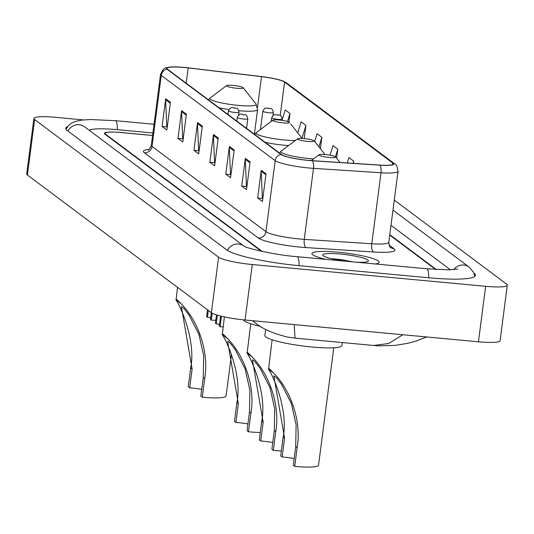 <?xml version="1.0" encoding="UTF-8"?>
<svg xmlns="http://www.w3.org/2000/svg" width="534" height="534" viewBox="0 0 534 534"><rect width="100%" height="100%" fill="white"/><g stroke="black" fill="none" stroke-linecap="round" stroke-linejoin="round"><path stroke-width="0.8" d="M152.59 135.462L121.278 132.539A21.193 3.024 7.4 0 0 105.038 133.387A21.193 3.024 7.4 0 0 105.585 134.201L262.287 251.467M435.657 269.47A21.193 3.024 7.4 0 0 435.624 269.443L389.733 235.1M152.911 132.986L117.453 129.675A38.148 5.44 7.4 0 0 89.131 130.216M450.429 269.797L391.001 225.328M83.297 119.916L55.556 117.326A28.262 4.032 7.4 0 0 33.902 118.455A28.262 4.032 7.4 0 0 34.637 119.549L218.606 257.214A28.262 4.032 7.4 0 0 252.275 264.53L485.646 286.317A28.262 4.032 7.4 0 0 507.3 285.189A28.262 4.032 7.4 0 0 506.572 284.101L394.279 200.07M33.902 118.455L26.7 173.93A28.262 4.032 7.4 0 0 27.428 175.025L211.397 312.69A28.262 4.032 7.4 0 0 245.066 320.006L478.444 341.793A28.262 4.032 7.4 0 0 500.098 340.665L507.3 285.189M67.718 126.505A60.756 8.664 7.4 0 0 65.802 128.287A60.756 8.664 7.4 0 0 67.371 130.636L226.81 249.952A60.756 8.664 7.4 0 0 299.194 265.678L428.849 277.78A60.756 8.664 7.4 0 0 475.4 275.357A60.756 8.664 7.4 0 0 474.005 273.141M294.221 324.599L295.002 338.129L287.312 337.021C272.754 333.39 262.121 328.677 255.419 322.896L252.655 320.72M295.002 338.129L373.733 345.478L388.699 343.489L402.81 334.731M375.255 263.97A33.909 4.839 7.4 0 0 379.173 262.274A33.909 4.839 7.4 0 0 337.902 252.181A33.909 4.839 7.4 0 0 311.916 253.537A33.909 4.839 7.4 0 0 325.88 259.357A33.909 4.839 7.4 0 1 311.916 253.537A33.909 4.839 7.4 0 1 337.902 252.181A33.909 4.839 7.4 0 1 379.173 262.274A33.909 4.839 7.4 0 1 375.255 263.97M308.438 160.374A22.608 3.224 -172.6 0 1 281.505 154.52L167.583 69.273A22.608 3.224 -172.6 0 1 167.002 68.399A22.608 3.224 -172.6 0 1 188.195 67.911L261.513 76.656A22.608 3.224 -172.6 0 1 284.575 82.096L392.697 163.003A22.608 3.224 -172.6 0 1 393.284 163.878A22.608 3.224 -172.6 0 1 379.674 165.073L312.15 160.674A22.608 3.224 -172.6 0 1 308.438 160.374M308.565 160.467A23.176 3.304 7.4 0 0 312.37 160.774L379.894 165.18A23.176 3.304 7.4 0 0 393.244 163.057L285.123 82.143A23.176 3.304 7.4 0 0 282.927 81.028A23.176 3.304 7.4 0 0 261.48 76.569L188.162 67.825A23.176 3.304 7.4 0 0 169.652 67.097A23.176 3.304 7.4 0 0 167.035 69.22L280.957 154.473A23.176 3.304 7.4 0 0 308.565 160.467M167.235 127.099L166.795 126.772L165.633 99.711A5.654 5.42 -53.2 0 1 165.673 98.737L162.076 126.478L166.855 130.049L170.453 102.314L165.673 98.737M167.015 126.938L162.076 126.478M183.162 139.02L182.721 138.693L181.56 111.626A5.654 5.42 -53.2 0 1 181.607 110.658L178.002 138.393L182.782 141.971L186.386 114.236L181.607 110.658M182.942 138.853L178.002 138.393M199.095 150.942L198.655 150.615L197.493 123.548A5.654 5.42 -53.2 0 1 197.533 122.573L193.929 150.314L198.708 153.892L202.313 126.151L197.533 122.573M198.868 150.775L193.929 150.314M262.808 198.621L262.368 198.288L261.206 171.227A5.654 5.42 -53.2 0 1 261.246 170.253L257.642 197.994L262.421 201.565L266.025 173.83L261.246 170.253M262.581 198.454L257.642 197.994M246.875 186.7L246.441 186.373L245.273 159.306A5.654 5.42 -53.2 0 1 245.32 158.338L241.715 186.072L246.494 189.65L250.099 161.909L245.32 158.338M246.655 186.533L241.715 186.072M230.948 174.778L230.508 174.451L229.346 147.384A5.654 5.42 -53.2 0 1 229.386 146.416L225.789 174.151L230.568 177.729L234.166 149.994L229.386 146.416M230.728 174.611L225.789 174.151M215.022 162.863L214.581 162.53L213.42 135.469A5.654 5.42 -53.2 0 1 213.46 134.495L209.862 162.236L214.635 165.807L218.239 138.072L213.46 134.495M214.802 162.696L209.862 162.236M152.584 135.516L120.677 132.532A21.193 3.024 7.4 0 0 104.437 133.38A21.193 3.024 7.4 0 0 104.978 134.201L261.446 251.287M436.305 269.51A21.193 3.024 7.4 0 0 436.225 269.45L389.787 234.693M304.22 138.593L305.935 125.39L301.156 121.819L297.745 132.879M288.907 121.966L290.009 113.475L285.229 109.897L282.012 120.337M353.435 163.364L353.722 161.155L348.942 157.577L347.28 162.963M320.387 148.686L321.862 137.311L317.089 133.734L314.706 141.463M336.634 158.144L337.795 149.233L333.016 145.655L330.065 155.214M337.795 149.233L335.472 156.749M353.722 161.155L353.047 163.337M321.862 137.311L318.931 146.83M305.935 125.39L301.97 138.246M290.009 113.475L287.546 121.465M356.205 262.187A23.035 3.284 7.4 0 0 368.086 261.313A23.035 3.284 7.4 0 0 340.352 254.017A23.035 3.284 7.4 0 0 322.876 255.439A23.035 3.284 7.4 0 0 344.931 261.139M352.8 261.874L340.826 259.571L331.247 258.67M335.038 259.511L346.679 261.3M294.167 458.526A24.724 3.524 7.4 0 0 282.132 456.964L280.704 455.896L283.133 437.166C288.38 411.273 274.169 377.545 268.535 369.248L272.126 339.771M273.622 373.052L268.535 369.248C267.874 367.505 269.57 368.774 273.622 373.052C290.376 389.707 301.83 421.146 297.151 447.652L294.721 466.382L293.286 465.308L295.716 446.578L296.11 424.804L291.317 403.35L281.338 383.993L276.111 377.384L273.855 375.863L284.569 438.234L282.132 456.964M325.426 154.593A8.477 1.208 7.4 0 0 319.038 154.767A8.477 1.208 7.4 0 0 329.251 157.45A8.477 1.208 7.4 0 0 335.679 156.929A8.477 1.208 7.4 0 0 325.426 154.593M265.638 329.371L264.844 335.472A38.855 5.54 7.4 0 0 312.143 347.033A38.855 5.54 7.4 0 0 341.914 345.485L342.294 342.541M294.721 466.382A31.085 4.432 7.4 0 0 318.538 465.141L333.777 347.781M272.761 442.506A24.724 3.524 7.4 0 0 260.726 440.944L259.29 439.876L261.727 421.146C266.973 395.253 252.762 361.525 247.129 353.228L250.72 323.751M252.208 357.032L247.129 353.228C246.468 351.485 248.163 352.754 252.208 357.032C268.969 373.693 280.423 405.126 275.744 431.632L273.308 450.362L271.879 449.288L274.309 430.558L274.696 408.784L269.904 387.33L259.931 367.973L254.698 361.371L252.448 359.843L263.162 422.214L260.726 440.944M304.02 138.573A8.477 1.208 7.4 0 0 297.632 138.747A8.477 1.208 7.4 0 0 307.844 141.43A8.477 1.208 7.4 0 0 314.272 140.909A8.477 1.208 7.4 0 0 304.02 138.573M243.484 319.853A38.855 5.54 7.4 0 0 260.445 326.354M273.308 450.362A31.085 4.432 7.4 0 0 281.345 450.93M247.943 423.936A24.724 3.524 7.4 0 0 235.908 422.374L234.479 421.299L236.909 402.569C242.156 376.684 227.945 342.955 222.311 334.658L224.38 316.916M227.397 338.463L222.311 334.658C221.65 332.916 223.346 334.184 227.397 338.463C244.151 355.117 255.606 386.556 250.927 413.062L248.497 431.792L247.062 430.718L249.491 411.988L249.885 390.214L245.093 368.76L235.114 349.403L229.887 342.795L227.631 341.273L238.344 403.644L235.908 422.374M279.202 120.003A8.477 1.208 7.4 0 0 272.814 120.177A8.477 1.208 7.4 0 0 283.027 122.86A8.477 1.208 7.4 0 0 289.455 122.339A8.477 1.208 7.4 0 0 279.202 120.003M248.497 431.792A31.085 4.432 7.4 0 0 260.252 432.48M201.718 389.346A24.724 3.524 7.4 0 0 189.69 387.784L188.255 386.709L190.685 367.979C195.931 342.094 181.72 308.365 176.087 300.068L177.502 287.325M181.173 303.866L176.087 300.068C175.426 298.326 177.121 299.594 181.173 303.866C197.927 320.527 209.381 351.966 204.702 378.472L202.273 397.203L200.837 396.128L203.267 377.398L203.661 355.624L198.868 334.171L188.896 314.813L183.663 308.205L181.406 306.683L192.12 369.054L189.69 387.784M232.978 85.413A8.477 1.208 7.4 0 0 226.59 85.587A8.477 1.208 7.4 0 0 236.802 88.27A8.477 1.208 7.4 0 0 243.23 87.75A8.477 1.208 7.4 0 0 232.978 85.413M202.273 397.203A31.085 4.432 7.4 0 0 226.089 395.961L231.482 354.422M220.108 326.755L219.287 326.141L220.522 316.629L221.343 317.243L220.108 326.755A10.6 1.509 -172.6 0 0 223.092 326.835M217.378 315.167L216.25 323.864L215.429 323.25L216.51 314.9M216.25 323.864A7.062 1.008 -172.6 0 1 219.507 324.438M212.185 313.191L211.284 320.146A10.6 1.509 -172.6 0 0 215.829 320.146M208.313 310.387L207.426 317.263L206.605 316.642L207.492 309.773M211.357 312.657L210.463 319.532L211.284 320.146M207.426 317.263A7.062 1.008 -172.6 0 1 210.683 317.83M67.972 131.084A11.301 10.847 -53.2 0 1 84.519 126.765L243.884 246.02A11.301 10.847 -53.2 0 0 227.424 250.379M66.089 129.348L68.259 125.844L71.269 123.274L75.334 121.405L81.922 120.063L90.286 119.543L115.417 120.677A11.301 2.743 95.3 0 1 115.805 120.838A11.301 2.743 95.3 0 1 117.266 129.662M392.977 210.102L469.146 267.1A11.301 10.847 126.8 0 0 453.713 269.63M428.655 277.767A11.301 2.743 -84.7 0 0 426.813 268.782L297.158 256.68C273.775 255.018 244.258 247.549 243.851 246L243.965 246.081M299.007 265.665A11.301 2.743 -84.7 0 0 297.158 256.68M27.428 175.025L34.637 119.549M478.444 341.793L485.646 286.317M245.066 320.006L252.275 264.53M211.397 312.69L218.606 257.214M144.313 152.731A7.062 6.782 126.8 0 0 152.036 146.429L265.959 231.676A28.262 4.032 7.4 0 0 299.621 238.992A28.262 4.032 7.4 0 0 304.267 239.365L371.791 243.771A28.262 4.032 7.4 0 0 388.799 242.269C389.326 245.94 389.947 247.676 390.661 247.476A7.062 6.782 126.8 0 0 393.992 248.751A35.324 5.04 -172.6 0 1 373.64 251.988L306.115 247.582A35.324 5.04 -172.6 0 1 258.229 237.977L144.313 152.731A35.324 5.04 -172.6 0 1 148.993 149.413M151.309 145.341A28.262 4.032 7.4 0 0 152.036 146.429L161.261 75.421A28.262 4.032 -172.6 0 1 160.534 74.333L151.309 145.341C149.814 148.792 148.759 150.314 148.145 149.907M393.244 163.057A7.062 6.782 126.8 0 1 394.699 163.878C396.195 164.045 397.303 166.501 398.024 171.26A28.262 4.032 -172.6 0 1 381.009 172.762L313.491 168.357A28.262 4.032 -172.6 0 1 308.846 167.983A28.262 4.032 -172.6 0 1 275.177 160.667A7.062 6.782 -53.2 0 1 280.957 154.473M312.37 160.774A7.062 2.864 -86.3 0 1 313.491 168.357L304.267 239.365A7.062 2.864 93.7 0 0 306.115 247.582M285.123 82.143A7.062 6.782 -53.2 0 1 286.578 82.964L394.699 163.878M373.64 251.988A7.062 2.864 93.7 0 1 371.791 243.771L381.009 172.762A7.062 2.864 -86.3 0 0 379.894 165.18M167.035 69.22A7.062 6.782 126.8 0 0 161.261 75.421L275.177 160.667L265.959 231.676A7.062 6.782 126.8 0 1 258.229 237.977M389.066 245.059L393.992 248.751M284.575 82.096L280.237 115.498M261.513 76.656L257.522 107.367M188.195 67.911L186.206 83.211M392.697 163.003L392.497 164.572M213.42 135.469L218.119 138.987M229.346 147.384L234.052 150.902M245.273 159.306L249.979 162.823M261.206 171.227L265.905 174.745M197.493 123.548L202.192 127.065M181.56 111.626L186.266 115.144M165.633 99.711L170.339 103.229M284.569 438.234L283.133 437.166M297.151 447.652L295.716 446.578M297.632 138.747L281.164 151.162A23.363 3.331 7.4 0 0 309.299 158.558A23.363 3.331 7.4 0 0 313.571 158.892M263.162 422.214L261.727 421.146M275.744 431.632L274.309 430.558M272.814 120.177L256.347 132.592A23.363 3.331 7.4 0 0 284.482 139.988A23.363 3.331 7.4 0 0 295.302 140.509M265.244 142.358A25.432 3.625 7.4 0 0 284.315 145.235A25.432 3.625 7.4 0 0 288.574 145.575M238.344 403.644L236.909 402.569M250.927 413.062L249.491 411.988M226.59 85.587L210.129 97.996A23.363 3.331 7.4 0 0 238.257 105.392A23.363 3.331 7.4 0 0 255.98 103.956L257.575 109.63A25.432 3.625 7.4 0 1 238.858 110.718M219.02 107.768A25.432 3.625 7.4 0 0 228.932 109.543M192.12 369.054L190.685 367.979M204.702 378.472L203.267 377.398M246.574 128.387L247.816 118.848A5.3 0.754 -172.6 0 1 243.751 119.055A5.3 0.754 -172.6 0 1 237.303 117.48L236.836 121.098M243.411 114.997L242.61 114.396L243.411 114.997M238.611 115.15L238.992 112.24A5.3 0.754 -172.6 0 1 234.927 112.454A5.3 0.754 -172.6 0 1 228.479 110.878L228.011 114.49M234.586 108.389L233.785 107.795L234.586 108.389M278.101 119.376A5.3 0.754 -172.6 0 1 271.652 117.794C274.756 112.734 273.562 115.444 276.839 114.663C278.982 116.072 280.67 112.814 282.159 119.162A5.3 0.754 -172.6 0 1 278.101 119.376M276.959 114.717L277.753 115.311L276.959 114.717M269.276 112.767A5.3 0.754 -172.6 0 1 262.828 111.192C265.932 106.132 264.737 108.843 268.015 108.062C270.157 109.47 271.846 106.213 273.335 112.561A5.3 0.754 -172.6 0 1 269.276 112.767M268.135 108.108L268.929 108.709L268.135 108.108M115.417 120.677L154.046 124.282M474.859 276.312L473.651 272.367L469.146 267.1M457.825 269.056L448.633 269.837L426.813 268.782M255.392 322.876L252.489 320.7M373.727 345.478L379.02 345.845L394.773 345.431L407.809 343.315L415.752 341.173L426.813 336.974M282.927 81.028L286.578 82.964M169.652 67.097C166.107 69.066 165.206 64.587 160.534 74.333M398.024 171.26L388.799 242.269M319.038 154.767L311.289 160.614M335.679 156.929L340.058 162.49M279.429 152.971L281.164 151.162M314.272 140.909L325.006 154.553M254.611 134.401L256.347 132.592M290.77 124.015L302.117 138.433M208.387 99.811L210.129 97.996M254.384 134.228L257.575 109.63M243.23 87.75L255.98 103.956M247.816 118.848C246.328 112.5 244.639 115.758 242.489 114.349C240.42 113.515 238.691 114.556 237.303 117.48M238.992 112.24C237.503 105.892 235.814 109.156 233.665 107.741C231.596 106.913 229.867 107.955 228.479 110.878M271.185 121.412L271.652 117.794M282.005 120.33L282.159 119.162M260.452 129.502L262.828 111.192M272.961 115.471L273.335 112.561"/></g></svg>
